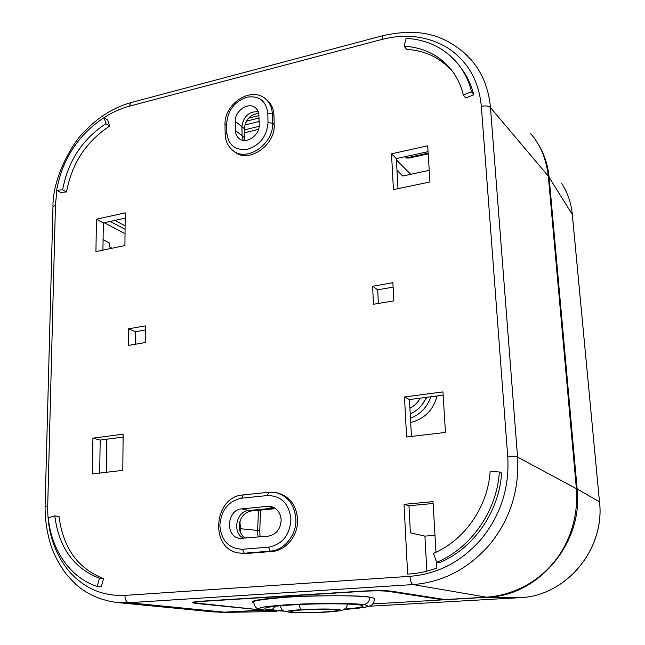 <?xml version="1.0" encoding="UTF-8"?>
<svg xmlns="http://www.w3.org/2000/svg" width="645" height="645" viewBox="0 0 645 645"><rect width="100%" height="100%" fill="white"/><g stroke="black" fill="none" stroke-linecap="round" stroke-linejoin="round"><path stroke-width="0.97" d="M420.347 398.142C417.621 402.827 414.146 406.165 409.914 408.172M426.361 397.352C422.717 405.463 417.339 410.946 410.22 413.816C414.864 411.873 418.766 408.93 421.927 404.971L426.925 397.28M443.566 599.802L487.338 597.278C538.736 595.843 583.362 542.816 577.154 488.983L549.105 177.335C547.895 164.62 544.033 153.188 537.519 143.013L536.567 141.569M219.872 612.347L264.676 610.146M410.736 174.295L396.417 159.984M429.223 170.361L402.746 175.996L396.981 170.353M430.957 396.748C427.095 407.269 420.266 414.445 410.462 418.282M410.696 422.491C424.458 418.936 433.271 410.091 437.125 395.941M426.627 397.32L421.927 404.971M258.008 537.051L257.613 530.456L258.476 510.292M260.62 510.082L259.75 530.666L260.104 536.866M259.008 115.576L248.551 118.164M259.145 121.47L244.818 124.977L259.145 121.47M244.447 132.757L258.54 129.339M259.161 126.323L244.399 129.919M302.037 609.614C287.952 610.549 283.824 611.436 289.669 612.258C298.216 612.911 310.116 612.871 325.386 612.145C339.278 611.258 343.712 610.388 338.681 609.517C330.337 608.807 318.122 608.84 302.037 609.614C300.643 609.283 299.651 607.598 299.062 604.542M324.016 611.992C297.837 613.556 275.512 611.339 303.593 609.775C317.517 609.106 328.176 609.082 335.561 609.694C340.06 610.452 336.214 611.218 324.016 611.992M283.228 610.694L265.99 609.388C261.048 607.695 271.4 606.106 297.039 604.615C321.049 603.414 349.598 603.535 359.209 604.833C367.239 606.179 362.369 607.606 344.599 609.106M253.582 602.341C256.057 609.452 256.379 608.598 265.031 610.186L265.845 610.202C261.531 610.065 256.629 608.106 262.249 607.397C263.749 606.703 280.906 605.066 289.508 604.655C315.187 603.075 351.678 602.93 363.635 604.575C367.473 603.93 369.512 601.454 369.754 597.173L373.245 597.899L374.527 598.826M265.845 610.202L283.897 611.073M343.946 609.525C366.102 607.832 372.665 606.179 363.635 604.575M252.719 602.261C253.066 600.713 264.232 599.044 286.219 597.246C301.223 596.327 317.477 595.827 334.997 595.762C350.243 595.73 361.829 596.206 369.754 597.173C364.401 595.843 344.47 595.448 309.963 595.988C274.165 597.012 250.075 600.285 252.711 601.954L252.719 602.261M263.765 610.202L197.241 603.131C192.895 602.535 194.935 601.93 203.344 601.309L364.231 591.263C374.285 590.691 382.243 590.707 388.105 591.32L443.107 599.866L444.397 599.479M372.641 603.93L443.107 599.866M267.578 506.349L271.464 506.631C277.374 508.51 280.607 512.96 281.164 519.999C280.575 529.174 276.27 534.56 268.239 536.172L240.077 538.373C224.928 537.406 226.637 509.558 241.778 508.865L267.578 506.349L274.351 508.058L248.768 510.526C235.973 511.058 231.878 533.496 243.77 538.269M274.778 508.026L274.351 508.058M276.06 492.691L277.229 492.925C289.532 496.15 296.329 504.995 297.611 519.467C298.385 535.326 286.025 550.693 271.997 551.451L246.051 553.523L238.876 552.991L244.253 553.216L270.255 551.136C284.284 550.379 296.652 535.003 295.886 519.128C294.604 504.656 287.807 495.803 275.504 492.578L268.715 492.288L267.344 495.553L241.601 498.166L243.27 494.941M275.673 508.639L251.51 510.961C243.899 512.549 239.787 517.725 239.182 526.473C239.4 531.649 241.424 535.535 245.253 538.14M103.079 239.537L109.263 242.899L109.215 246.793L111.988 248.252M106.272 472.301L106.699 439.229M393.111 287.146L377.712 289.815L372.617 286.235L392.878 282.704L393.821 300.876L373.471 304.287L372.617 286.235M377.712 289.815L378.373 303.464M145.319 329.974L135.402 331.691L128.565 328.813L145.335 325.886L145.262 342.576L128.419 345.397L128.565 328.813M135.402 331.691L135.313 344.245M259.064 118.043L246.366 121.171M428.199 153.873L409.285 158.009L405.907 158.025L405.818 156.542M125.106 225.814L114.947 220.388M125.074 229.225L110.134 221.445M239.924 521.289L240.593 532.754M123.114 437.076L100.177 440.084L99.701 473.075M100.177 440.084L92.936 438.157L123.139 434.166L122.8 470.358L92.356 473.938L92.936 438.157M427.7 145.802L429.941 181.987L393.418 189.598L391.515 153.824L427.7 145.802M428.062 151.664L396.344 158.622L397.973 188.654M391.515 153.824L396.344 158.622M443.147 395.151L409.446 399.569L411.454 436.431M409.446 399.569L404.471 396.973L442.946 391.894L445.461 432.432L406.608 437.004L404.471 396.973M125.227 212.834L124.92 245.56L95.936 251.598L96.46 219.211L125.227 212.834M125.178 218.139L103.321 222.936L102.926 250.139M96.46 219.211L103.321 222.936M433.126 503.503L408.962 505.736L404.02 504.342L433.021 501.641L435.972 552.217M408.962 505.736L410.405 532.867L424.91 536.124L426.877 571.196M404.02 504.342L407.648 574.09L409.833 573.945C419.016 573.316 428.038 571.349 436.891 568.027L436.528 561.835M434.988 535.31L424.91 536.124M406.14 38.361L404.125 46.214C423.418 47.407 439.027 55.123 450.96 69.354C456.853 76.715 460.973 85.245 463.328 94.936L471.511 91.792C468.988 81.496 464.634 72.393 458.458 64.484C445.219 48.343 427.772 39.635 406.14 38.361M453.483 72.732L453.29 72.482C441.406 58.308 425.861 50.608 406.648 49.391L404.125 46.214M471.511 91.792L473.753 94.839L465.609 97.951L463.328 94.936M461.102 68.096C467.077 75.868 471.293 84.785 473.753 94.839M97.202 586.49L99.451 578.267C73.715 568.253 58.832 547.452 54.801 515.871L48.286 517.733C51.213 549.903 70.337 577.856 97.202 586.49L101.33 586.756L103.571 578.581C77.916 568.616 63.065 547.919 59.009 516.5L54.801 515.871M99.451 578.267L103.571 578.581M258.782 113.431C250.236 114.471 245.439 119.543 244.374 128.645L244.906 140.433M265.958 99.225L266.837 99.967C271.303 103.619 273.673 108.731 273.948 115.294L274.19 124.525C275.641 145.327 248.301 163.854 234.522 151.809L233.925 151.325M235.264 121.397C234.595 110.755 248.833 101.338 255.71 107.965L257.565 110.182L258.814 113.601L259.217 124.751C259.895 135.047 246.567 144.44 239.44 138.796C236.876 136.901 235.538 134.16 235.409 130.564L235.264 121.397L241.923 126.565L242.093 135.652L243.165 140.296M258.282 111.69C248.93 111.359 243.479 116.318 241.923 126.565M405.907 158.025L428.159 153.155M124.872 595.383L409.954 576.324C438.197 574.01 462.207 561.311 481.992 538.236C500.963 514.323 509.55 487.201 507.752 456.862C512.452 456.434 515.718 456.523 517.564 457.112C519.443 489.886 510.284 518.862 490.079 544.049C468.754 568.648 443.091 582.161 413.066 584.58L128.726 602.712L117.076 602.511C100.265 600.245 86.228 593.916 74.981 583.515L67.096 575.235C61.38 567.737 56.599 559.529 52.745 550.596C47.585 536.696 45.037 522.015 45.094 506.543L47.714 505.817C47.295 531.27 54.269 552.902 68.644 570.736C83.608 588.095 102.353 596.311 124.872 595.383C125.074 599.648 126.356 602.091 128.726 602.712L225.121 612.25L213.302 611.903M462.134 50.907L470.737 59.243C482.146 72.385 488.725 88.494 490.474 107.578L517.564 457.112L576.388 488.636C578.694 518.378 568.318 545.219 553.321 562.875C538.631 580.831 514.686 595.174 486.386 597.173L444.961 599.56L391.426 591.175C385.17 590.433 375.616 590.409 362.756 591.102L202.28 601.148C195.201 601.648 191.839 602.156 192.186 602.664L194.984 603.333L194.984 602.857M507.752 456.862L481.339 106.304C478.84 80.794 467.883 61.501 448.469 48.431C428.659 36.201 406.439 33.218 381.816 39.458L382.848 35.677C413.284 29.057 440.656 30.702 467.665 56.042M56.913 190.404L55.454 204.844L52.979 206.602C52.374 177.754 72.893 141.827 84.987 130.999C98.459 117.019 113.73 107.562 130.798 102.628M130.951 102.587L129.145 106.248C120.478 108.57 112.133 112.359 104.111 117.632M260.233 609.856L194.984 603.333M260.241 610.218L225.121 612.25M530.255 133.241L530.496 133.523C540.163 144.141 546.097 158.364 548.323 176.198L576.388 488.636M105.917 123.663L104.079 117.616C78.198 134.797 62.38 159.017 56.647 190.259L62.662 189.856C67.878 161.355 82.294 139.296 105.917 123.663L109.602 126.13C86.067 141.666 71.716 163.62 66.54 191.992L60.541 192.387L56.647 190.259M104.079 117.616L107.763 120.099L109.602 126.13M62.662 189.856L66.54 191.992M499.359 471.987L490.152 471.503C487.87 506.849 464.529 540.341 433.408 553.37L436.705 562.303C471.076 548.032 496.908 511.009 499.359 471.987L501.633 472.987C499.214 511.783 473.543 548.572 439.35 562.754L436.705 562.303M109.263 242.899L103.079 239.706M599.503 501.899L572.341 214.6C571.204 203.159 567.673 192.799 561.747 183.527C567.648 192.758 571.172 203.086 572.309 214.495L572.325 214.704M549.105 177.335L572.309 214.495L599.495 501.826C605.203 549.588 565.713 596.383 519.636 597.689L519.66 597.681M487.338 597.278L519.636 597.689C565.77 596.367 605.228 549.596 599.528 501.866L577.154 488.983M519.636 597.689L369.005 606.252L519.644 597.689M276.455 611.508L224.017 612.403M274.028 611.597L226.645 612.299M240.529 528.723L259.75 530.666M359.209 604.833L358.152 604.792C349.517 603.623 322.54 603.43 299.699 604.51C286.09 605.203 276.447 605.978 270.763 606.84L267.522 607.485M275.06 606.284L272.916 608.888L269.973 609.968M389.403 590.941L388.105 591.32M364.231 591.263L363.82 591.046M203.344 601.309L202.836 601.108M197.241 603.131L193.145 602.164M271.997 551.451L270.255 551.136L268.489 547.154C282.437 544.412 289.919 535.06 290.935 519.104C289.049 503.511 281.188 495.658 267.344 495.553M251.51 510.961L249.188 510.485M125.033 233.667L104.184 222.751M239.198 525.425L240.48 525.659M246.051 553.523L244.253 553.216L242.447 549.282C228.919 548.702 221.388 540.808 219.848 525.611C221.033 510.26 228.29 501.109 241.601 498.166M268.489 547.154L242.447 549.282M248.768 510.526L241.778 508.865M241.931 126.67L244.374 128.645M244.544 137.699L242.093 135.756M274.19 124.525L272.553 123.187L272.319 113.931L273.948 115.294M234.522 151.809L232.893 150.495C246.656 162.54 274.004 143.988 272.553 123.187L268.022 122.606L267.796 113.343L272.319 113.931C272.045 107.368 269.675 102.265 265.216 98.612C250.647 86.059 223.88 104.208 225.016 124.775M267.796 113.343C266.111 100.741 259.072 95.363 246.672 97.21C234.425 101.676 227.766 110.448 226.693 123.517L225.016 124.832L225.137 133.902M226.693 123.517L226.822 132.66L225.145 133.958C225.347 140.949 227.927 146.463 232.893 150.495M226.822 132.66C228.266 145.238 235.223 150.761 247.68 149.245C260.193 144.891 266.974 136.006 268.022 122.606M242.093 135.652L235.409 130.564M409.954 576.324C410.373 581.032 411.413 583.781 413.066 584.58L486.386 597.173M481.339 106.304C485.629 105.522 488.668 105.949 490.474 107.578L548.323 176.198M129.145 106.248L381.816 39.458M47.714 505.817L55.454 204.844M280.035 605.784C283.397 612.702 281.784 610.533 291.024 612.428C300.489 612.919 312.003 612.831 325.572 612.145C341.923 611.129 342.858 610.122 343.809 609.598C345.446 608.017 345.865 609.557 347.574 604.051M292.016 610.871L303.698 609.783L328.281 609.307L335.924 609.735M359.547 604.873L358.152 604.792M265.031 610.186L283.937 611.097M343.906 609.549L364.441 607.372C370.198 606.115 368.618 606.356 370.641 605.51C372.681 604.913 373.979 602.648 374.527 598.713M263.378 610.186L196.822 603.123M450.96 69.354L453.29 72.482M275.504 492.578L268.715 492.288L243.044 494.925C213.543 496.473 209.286 549.29 238.876 552.991M130.999 102.571L382.695 35.717M45.094 506.502L52.979 206.602M117.076 602.511L214.64 612.032M470.737 59.235L474.76 64.242"/></g></svg>

